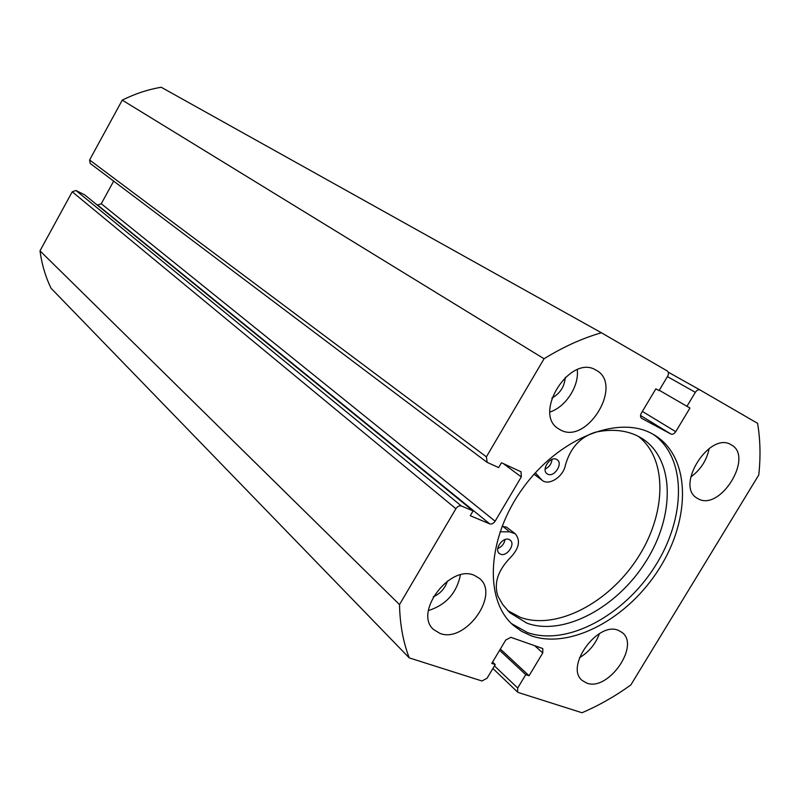<?xml version="1.0" encoding="UTF-8"?>
<svg xmlns="http://www.w3.org/2000/svg" width="800" height="800" viewBox="0 0 800 800"><rect width="100%" height="100%" fill="white"/><g stroke="black" fill="none" stroke-linecap="round" stroke-linejoin="round"><path stroke-width="1.2" d="M511.48 623.58L527.38 632.52C566.73 646.52 623.6 615.84 654.68 566.88C686.14 518.15 687.16 457.72 653.14 434.29M530.98 635.72C570.78 649.84 628.48 618.17 659.47 568.3C690.89 518.65 690.76 457.69 655.21 435.52L652.06 433.7C617.94 414.82 558.74 438.28 522.96 488.08C486.84 537.65 483.88 599.95 513.23 625.23L521.57 631.32L530.98 635.72M474.36 575.35C450.04 564.02 413.45 612.64 433.59 629.53L439.98 633.4C465.24 643.59 500.41 594.65 479.45 578.4L474.36 575.35M595.93 370.08C570.23 353.7 532.29 413.64 558.59 428.85L560.48 429.95C587.1 445.03 623.59 384.83 596.4 370.35L595.93 370.08M618.57 630.45C597.92 620.71 564.4 667.03 582.31 680.53L586.7 683.06C608.06 691.8 640.44 645.53 622.06 632.46L618.57 630.45M731.07 444.74C709.77 431.02 674.9 485.88 697.02 498.12L698.29 498.85C720.28 511.46 754.01 456.72 731.38 444.92L731.07 444.74M494.45 665.89L517.71 688.03L517.59 692.09L518.32 692.52L582 712.74C598.73 705.58 615.01 696.33 630.82 684.98L758.77 474.96C760.73 456.91 760.34 439.71 757.6 423.34L700.09 390C698.44 389.37 696.85 390.15 695.33 392.34L667.42 376.6M642.36 411.43L675.75 431.68L689.97 408.01L686.94 406.31L695.33 392.34M675.75 431.68C674.23 433.87 672.63 434.66 670.95 434.06L640.54 415.48M641.53 418.27L670.95 434.06M641.73 418.39L641.63 418.33C640.25 417.19 640.16 415.45 641.36 413.11L655.87 388.83L659.04 390.61L667.57 376.34C668.82 373.91 668.71 372.12 667.26 370.96L601.41 332.77C582.34 338.25 563.22 346.91 544.05 358.76L486.39 456.84L487.13 462.34L498.63 467.58L501.48 462.75L521.05 471.81L521.3 476.92L503.39 463.63M96.49 204.47L97.63 205.03L101.27 203.74L495.11 521.2L521.3 476.92M495.11 521.2C493.51 523.51 491.72 524.4 489.73 523.87L97.63 205.03M461.44 506.01C459.38 505.44 457.53 506.34 455.89 508.71L72.23 191.79L75.95 190.49L461.44 506.01L473.09 510.92L470.26 515.72L489.73 523.87M455.89 508.71L399.51 604.6C399.92 624.29 403.16 642.05 409.25 657.89L481.97 680.98L487.08 678.22L495.24 664.56L491.78 663.41L505.75 640.03L510.84 637.32L542.21 648.34L542.84 648.71L542.77 652.93L534.7 645.7M517.71 688.03L525.75 674.64L529.07 675.74L542.77 652.93M72.23 191.79L40 250.84C41.79 264.21 45.47 276.68 51.05 288.25L409.25 657.89M75.95 190.49L84.63 194.82L473.09 510.92M101.27 203.74L113.67 181.13M486.67 462.06L90.23 163.47L89.59 159.99L486.39 456.84M601.41 332.77L161.22 87.26C147.89 89.51 134.9 93.81 122.26 100.14L89.59 159.99M122.26 100.14L544.05 358.76M399.51 604.6L40 250.84M447.47 581.04C445.02 588.42 440.29 593.69 433.26 596.85M565.3 377.27C564.55 386.59 560.07 393.54 551.85 398.12M690.76 477.02C700.61 469.82 706.75 460.29 709.18 448.45M579.49 657.7C588.96 652.04 595.61 644.01 599.45 633.6M549.96 412.01C565.73 406.98 579.27 386.04 577.27 369.7M428.41 610.54C445.97 604.98 456.64 593.1 460.43 574.91M659.25 390.26L686.94 406.31M492.6 662.04L495.24 664.56M500.36 649.06L529.07 675.74M499.61 650.3L525.75 674.64M500.47 554.16L499.34 553.49C493.79 549.46 502.9 536.47 509.14 539.52L510.19 540.14C515.79 544.13 506.77 557.14 500.47 554.16M547.78 474.19L547.09 473.79C540.94 469.92 550.18 455.83 556.56 459.36L557.16 459.72C563.36 463.54 554.21 477.65 547.78 474.19M500.03 531.77L509.65 531.86L515.22 533.73C520.63 540.28 519.24 548 511.05 556.9C497.91 570.19 493.56 583.34 498.01 596.34L502.74 604.56L509.68 612.63L527.01 623.21C563.8 636.45 617.25 607.5 645.96 561.42C675.08 515.56 674.84 459.19 642.08 438.49L638.48 436.42C626.22 430.13 611.85 428.73 595.38 432.2C580.27 436.96 570.28 447.94 565.41 465.14C563.4 476.62 549.15 486.04 542.21 480.37L535.37 472.79M502.01 526.37L506.43 527.09L515.22 533.73M507.61 610.56L520.37 617.37C556.33 630.38 608.28 603.18 637.15 558.8C666.34 514.61 668.2 459.23 638.24 436.3M542.21 480.37L534.06 474.25M505.05 539.55C504.21 543.85 501.78 546.85 497.75 548.53M552.02 459.41C551.5 463.89 549.2 467.1 545.13 469.04M700.09 390L668.24 372.17L700.07 389.98M509.65 531.86L502.84 526.38M540.84 479.11L534.11 474.19M492.89 668.49L517.59 692.09"/></g></svg>
